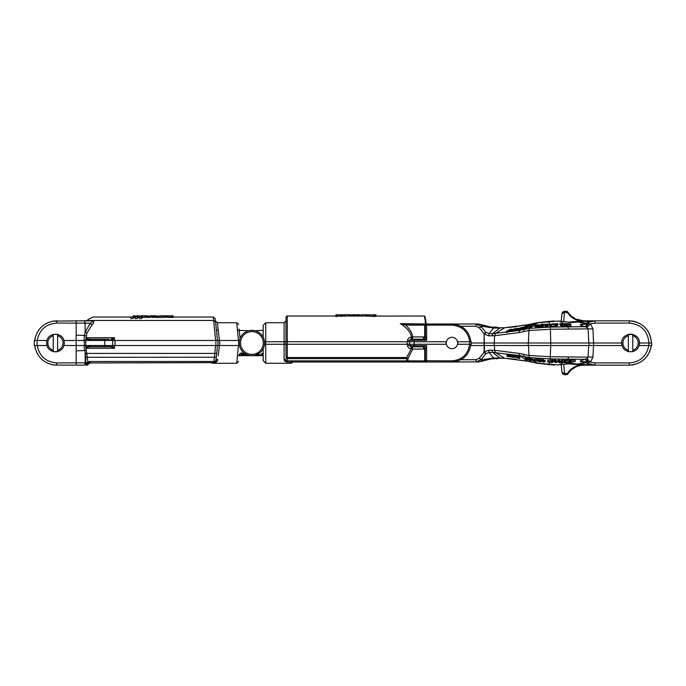<?xml version="1.0" encoding="UTF-8"?>
<svg xmlns="http://www.w3.org/2000/svg" width="686" height="686" viewBox="0 0 686 686"><rect width="100%" height="100%" fill="white"/><g stroke="black" fill="none" stroke-linecap="round" stroke-linejoin="round"><path stroke-width="1.03" d="M57.375 365.166L53.405 364.918C42.832 362.645 36.598 356.18 34.694 345.53C36.598 356.18 42.832 362.645 53.405 364.918L54.468 365.055C43.338 363.143 36.752 356.634 34.694 345.53C36.598 356.18 42.832 362.645 53.405 364.918M53.405 321.082C42.832 323.355 36.598 329.82 34.694 340.47C36.598 329.82 42.832 323.355 53.405 321.082L57.375 320.834M57.607 351.601L57.607 334.399M494.229 358.838L490.559 358.838M490.559 327.162L497.221 327.162C498.388 327.702 498.816 328.122 498.49 328.431M628.333 335.728A7.597 7.597 0 0 0 628.333 350.272M632.766 350.272A7.597 7.597 0 0 0 632.766 335.728M57.607 350.289A7.597 7.597 0 0 0 57.607 335.711M53.234 335.728A7.597 7.597 0 0 0 53.234 350.272M590.646 321.4L583.76 321.4C576.772 321.185 571.292 318.21 567.305 312.464L567.837 312.19C571.687 317.747 577.003 320.628 583.76 320.834L629.276 320.834C633.607 321.117 633.607 321.117 629.276 320.834L632.595 321.082M587.842 363.469L594.968 365.166L594.968 362.903L629.276 362.903L629.276 365.166C641.556 364.155 648.896 357.612 651.306 345.53C649.419 356.12 643.228 362.577 632.732 364.901L632.766 364.892C643.228 362.577 649.419 356.12 651.306 345.53C649.428 356.103 643.245 362.56 632.766 364.892L629.276 365.166C633.607 364.883 633.607 364.883 629.276 365.166L583.76 365.166C577.003 365.372 571.687 368.253 567.837 373.81L571.164 369.943L575.76 366.933M37.215 345.53C39.359 356.214 45.859 362.011 56.724 362.903L85.133 362.825A2.53 1.792 90 0 1 83.34 365.166L54.468 365.055M56.724 362.903L56.458 365.166M54.468 320.945C43.338 322.857 36.752 329.366 34.694 340.47C36.581 329.88 42.772 323.432 53.268 321.099L83.34 320.834A2.53 1.792 90 0 1 85.133 323.175L76.172 323.097L76.172 320.834M239.483 340.47L63.952 340.47A8.867 8.867 0 0 1 63.952 345.53C61.929 353.77 48.98 353.77 46.957 345.53L34.3 345.53L34.3 340.47L46.957 340.47A8.867 8.867 0 0 0 46.957 345.53M239.483 345.53L63.952 345.53M173.095 316.229L173.095 317.515L171.963 317.515L171.963 316.229L173.095 315.766L171.869 315.766M171.963 317.344L168.173 317.455C166.158 317.043 166.201 316.941 168.302 317.138M154.976 317.035L154.976 315.774L158.243 316.229L158.243 317.515L150.809 317.035M151.057 317.043L148.167 317.515L148.167 316.229L151.057 315.783L158.243 316.229M140.784 316.52L141.102 315.817L145.689 316.212L147.336 315.912L142.439 315.852L147.524 315.766L147.336 317.035M147.301 315.766L147.336 317.189L146.787 317.361L141.633 317.404M139.138 316.923L139.567 318.613L142.019 318.253L142.019 316.923L139.138 316.923L142.019 316.923M134.893 316.923L135.314 318.613L137.775 318.253L137.775 316.923L134.893 316.923L137.775 316.923M130.649 316.923L131.069 318.613L133.521 318.253L133.521 316.923L130.649 316.923L133.521 316.923M86.942 320.722L90.14 320.473C94.128 315.963 94.128 315.963 90.14 320.473C94.128 315.963 94.128 315.963 90.14 320.473L213.68 320.473L213.346 317.035L215.233 318.733L215.567 321.923L215.233 318.733M164.691 317.095C169.459 316.975 158.38 318.03 158.878 317.043M139.138 317.292L137.775 317.507M134.893 317.438L134.405 317.352M133.256 315.834L134.405 316.229L134.405 317.515L133.521 317.515M83.503 365.166L79.722 365.166M86.487 365.166A2.53 2.53 0 0 0 88.734 363.812A2.53 2.53 0 0 1 86.487 365.166L85.373 365.166A2.53 1.792 90 0 0 86.933 363.897L88.683 363.897L85.321 363.897L85.793 362.825L89.84 361.496L213.946 361.496L215.627 345.53M219.4 345.53L218.242 355.665M212.531 363.271L236.747 363.271L238.436 345.53M214.658 362.517L213.946 362.637L215.901 360.93L217.522 345.53L215.901 360.93A1.904 1.552 6 0 1 217.788 359.575C217.676 361.316 216.416 362.354 214.006 362.688L212.531 362.688L212.591 363.271L211.177 362.637M214.169 362.688L216.725 361.651M85.604 345.53L88.082 362.98L85.321 363.897L86.599 362.765L86.77 363.486M114.708 345.53L114.391 348.308L111.072 346.799L91.187 346.799C88.408 346.867 86.788 347.373 86.35 348.308L86.162 345.53M214.006 362.688L215.284 362.148L214.006 362.637L213.946 361.496L213.946 362.637L88.082 362.98L89.84 362.637L89.84 361.496M86.925 352.921A2.53 0.943 162.7 0 0 85.133 353.71L85.133 362.825L85.793 362.825L85.793 357.286L84.035 345.53M76.172 365.166L76.172 350.786A12.665 1.321 0 0 0 84.429 350.469A2.53 0.677 168.4 0 1 86.076 349.98M89.026 363.117L88.683 363.897L88.974 363.143L88.683 363.897L90.535 362.637M85.304 354.25A2.53 0.978 161.4 0 1 87.096 353.41L214.864 353.41A1.904 0.763 6 0 0 216.75 352.836M86.985 362.474L87.285 363.288A2.53 1.792 90 0 0 86.933 363.897M88.94 363.4A1.269 0.918 36.3 0 0 89.069 363.263L90.02 362.68M211.948 362.637A1.904 1.08 90 0 1 212.248 362.705L212.531 362.637M215.901 360.939L215.284 362.148L215.901 360.93L215.284 362.148L215.901 360.93L214.126 361.513M216.287 357.209L85.793 357.286M215.473 361.942L214.881 362.422M86.127 347.27L90.561 345.667L112.178 345.667A1.269 1.269 0 0 1 110.918 346.799A1.269 1.269 0 0 0 112.178 345.667L112.187 345.53M112.178 345.667L114.391 348.308L86.35 348.308M111.072 346.799A1.269 1.218 -90 0 0 112.272 345.701M91.187 346.799A1.269 0.635 -90 0 1 90.561 345.667M85.776 340.47L85.776 345.53M218.037 345.53L218.037 340.47M112.71 345.53L112.71 340.47M89.875 320.516L86.951 320.431C88.357 319.273 88.357 319.273 86.951 320.431L85.416 320.834L91.135 320.834C93.013 321.4 92.721 322.18 90.269 323.175A2.53 1.518 -138.2 0 0 92.061 324.787L86.925 333.079L85.604 340.47M86.487 320.834L85.373 320.834M83.34 320.834L91.135 320.834M105.49 339.201L107.393 339.201M105.627 339.201A1.269 0.635 90 0 0 104.992 340.333L90.561 340.333L86.127 338.73L86.35 337.692C86.788 338.627 88.408 339.133 91.187 339.201L109.288 339.201M79.722 320.834L83.503 320.834L79.722 320.834M84.035 340.47L84.429 335.531A12.665 1.321 180 0 0 76.172 335.214L76.172 323.097L56.724 323.097L56.458 320.834M86.076 336.02A2.53 0.677 -168.4 0 1 84.429 335.531L85.133 332.29L90.269 323.175L85.133 323.175L85.133 332.29A2.53 0.943 17.3 0 0 86.925 333.079M111.072 339.201L114.391 337.692L112.272 340.299A1.269 1.218 -90 0 0 111.072 339.201M91.135 320.516C94.342 321.125 94.651 322.549 92.061 324.787M215.627 340.47L213.68 320.473L215.567 321.923L217.522 340.47L215.473 321.031L217.368 322.729L219.4 340.47M90.561 340.333A1.269 0.635 -90 0 1 91.187 339.201M112.272 340.299L112.178 340.333A1.269 1.269 0 0 0 110.918 339.201A1.269 1.269 0 0 1 112.178 340.333L112.187 340.47M216.45 330.335L218.242 330.335L217.368 322.729L236.747 322.729L238.634 324.435M86.35 337.692L114.391 337.692L114.708 340.47M86.162 340.47L86.127 338.73M238.436 340.47L236.747 322.729M239.114 329.014L240.1 338.37M46.957 340.47C48.98 332.23 61.929 332.23 63.952 340.47M145.844 315.8L142.928 315.783M141.247 316.555L141.247 315.989M155.105 315.766L151.28 315.766M151.057 317.035L151.057 315.783L148.167 316.229M149.385 317.515L149.385 316.229M152.524 317.515L152.524 316.229M153.801 317.515L153.801 316.229M155.353 317.035L155.353 315.783M156.957 317.515L156.957 316.229M160.181 315.834L164.28 315.834L160.181 315.834M164.357 315.783L160.961 315.8M158.878 315.783C158.363 316.718 169.459 315.714 164.691 315.826M165.635 317.061L165.635 315.792L164.228 315.766M171.397 315.783L168.576 315.98L171.397 315.972M168.113 315.766L166.732 315.783L166.724 317.061M168.302 315.86C166.201 315.68 166.158 315.783 168.173 316.169L171.963 316.229M137.877 315.98L135.022 315.972L138.452 315.809M133.256 316.675L133.256 316.229M134.405 316.229L138.306 315.766M135.022 315.972L133.256 315.766M57.127 351.712L55.9 351.858M55.883 351.858L53.559 351.661M53.594 334.331L57.581 334.391M335.943 316.023L287.262 316.023L287.262 357.526L406.661 357.526A2.53 1.089 -138.1 0 1 407.921 358.632L287.262 358.632L287.262 360.87L424.703 360.87L425.337 360.733L425.337 349.337L425.337 360.733L451.937 360.87C462.167 359.944 468.066 354.413 469.636 344.269L469.67 341.731L471.196 341.731L471.196 344.269L457.691 344.269A5.891 5.891 0 0 0 457.691 341.731L469.67 341.731C468.066 331.587 462.167 326.056 451.937 325.13L405.658 325.13C409.628 328.654 411.994 332.59 412.766 336.929A2.53 1.269 -90 0 1 411.506 339.201L411.506 337.212C410.451 331.947 406.712 327.428 400.307 323.638L425.329 323.998A1.269 0.635 90 0 0 424.703 325.13L424.703 336.8L425.337 336.663A2.53 2.53 0 0 1 424.643 338.412A1.269 0.446 43.5 0 1 424.154 338.387L422.533 339.201A2.53 1.269 -90 0 0 423.794 336.929L425.311 337.006L424.643 338.412L423.356 339.141A1.269 0.626 77.1 0 1 423.211 339.133M264.496 341.731L446.183 341.731A5.891 5.891 0 0 0 446.183 344.269L265.731 344.269L265.731 363.271L263.192 360.733L263.192 348.711L263.192 360.733M264.496 344.269L265.731 344.269L265.731 322.729L263.192 325.267L263.192 329.066M263.192 337.289L263.192 325.267M337.186 316.555L335.943 316.555L335.943 315.26L337.186 315.26L337.186 316.555M340.865 316.392C342.88 316.032 342.837 315.937 340.736 316.109L337.186 316.075M366.71 314.797L368.253 314.865L368.253 316.135L366.71 316.066L366.71 314.797L361.736 314.754L361.496 316.023L342.194 316.023M366.71 316.066L361.736 316.023M407.355 341.731L407.518 340.325C407.973 338.352 409.233 337.315 411.3 337.212L411.506 337.212A2.53 0.54 170.3 0 0 412.766 336.929L423.794 336.929M424.463 316.023L425.097 316.589L426.135 323.638L425.757 322.866L426.135 323.638L425.689 323.638L424.463 316.023L375.782 316.066L375.782 315.166L374.762 315.166M375.782 316.452C376.408 315.877 375.919 315.894 374.333 316.503L369.565 316.203L369.565 314.943M374.333 316.237L374.522 315.191M369.565 316.023L368.253 316.023M374.333 316.357L374.762 316.452M285.993 356.849L285.993 344.269L285.993 356.849A1.269 0.686 180 0 0 287.262 357.526L287.262 358.632L285.993 358.495M554.159 365.063L538.167 363.4L527.491 361.205L505.076 358.298L500.077 358.203L492.625 352.364L489.075 352.364L493.791 358.203L479.548 361.788A6.337 6.337 0 0 1 479.282 361.848L451.937 362.002C462.87 361.025 469.19 355.108 470.896 344.269C469.19 355.108 462.87 361.025 451.937 362.002L406.721 362.002L406.661 357.526L411.3 348.788C409.233 348.685 407.973 347.648 407.518 345.675L407.355 344.269M285.753 361.754L287.262 362.114C285.076 361.736 284.021 360.776 284.098 359.215L284.861 361.093M291.327 363.271L291.439 362.002M285.993 320.834L284.098 322.729L284.098 359.215A1.904 1.518 180 0 1 285.993 360.733L287.262 362.002L285.993 360.733A1.269 1.269 0 0 0 287.262 362.002L406.721 362.002M422.533 346.799L426.606 345.667L425.337 349.337L423.794 349.071A2.53 1.269 90 0 0 422.533 346.799L411.3 346.799A1.269 1.269 0 0 1 410.039 345.667L409.894 344.269M407.518 345.675L414.19 345.667L414.19 346.799L411.3 346.799L411.3 348.788M425.337 360.733A1.269 1.269 0 0 0 426.606 362.002A1.269 1.269 0 0 1 425.337 360.733L424.703 360.853M423.794 349.071L412.766 349.071A2.53 0.54 9.7 0 0 411.506 348.788L411.506 346.799A2.53 1.269 90 0 1 412.766 349.071L407.921 358.632L407.981 360.87A1.269 0.635 90 0 0 408.616 362.002M287.262 360.87L285.993 360.733A1.269 1.269 0 0 0 287.262 362.002L287.262 360.87M424.703 349.2L424.703 360.87A1.269 0.635 90 0 0 425.329 362.002M292.056 362.002L287.262 362.002M291.447 362.105L292.733 361.505L291.456 362.002M425.346 349.303A2.53 2.521 90 0 0 423.356 346.859L423.211 346.867A1.269 0.626 -77.1 0 1 423.356 346.859L424.643 347.588A1.269 0.446 -43.5 0 0 424.154 347.613L423.211 346.867M425.337 349.337A2.53 2.53 0 0 0 424.643 347.588L425.311 348.994L424.685 349.037L424.154 347.613M415.81 346.799L414.233 346.799M409.499 341.731L409.499 344.269M285.745 341.731L285.745 344.269M424.703 336.8L424.154 338.387M425.337 336.663L425.337 325.267L425.346 336.697A2.53 2.521 -90 0 1 423.356 339.141L426.606 340.333L414.19 340.333L414.19 339.201L412.286 339.201M414.233 339.201L415.81 339.201M406.284 323.998A1.269 0.635 -90 0 0 405.658 325.13L400.307 323.638L426.803 323.981M405.1 325.018A1.269 0.557 -90 0 1 405.649 323.998L426.606 323.998A1.269 1.269 0 0 0 425.337 325.267L425.337 326.545L425.337 325.267A1.269 1.269 0 0 1 426.606 323.998L451.937 323.998C462.87 324.975 469.19 330.892 470.896 341.731C469.19 330.892 462.87 324.975 451.937 323.998L477.61 323.998L476.084 323.998L481.143 326.51L485.628 332.178L489.075 333.636L493.791 327.797L482.49 325.001M426.135 323.638L427.018 323.998L425.895 323.32M425.346 336.697L426.606 340.333L426.606 323.998L425.329 323.998M426.606 362.002L426.606 345.667L414.19 345.667L414.19 340.333L410.039 340.333A1.269 1.269 0 0 1 411.3 339.201L422.533 339.201M426.169 323.672L425.757 322.866A0.635 0.48 174 0 0 425.123 322.446M409.894 341.731L410.039 340.333L407.518 340.325M285.993 341.731L285.993 317.284C286.542 316.109 286.962 315.689 287.262 316.023M380.756 316.023L377.883 316.023M376.511 316.023L374.625 315.44M364.575 314.763L366.607 314.78L364.575 314.763M363.203 314.788L361.582 314.754M366.959 314.865L366.959 316.135M368.253 314.865L367.799 314.951M350.803 316.023L350.803 315.166L352.27 314.754L353.05 314.865L353.05 316.135M353.05 314.865L354.345 314.865L354.345 316.135M354.345 314.865L355.837 314.925L355.837 316.023M355.837 314.925L356.12 316.023M356.12 314.814L357.286 314.865L357.286 316.135M357.286 314.865L358.581 314.865L358.581 316.135M358.581 314.865L360.87 315.166L360.87 316.023M359.37 314.754L356.609 314.754M353.693 314.771L352.278 314.754M345.41 316.229L344.758 316.083M343.403 316.04L343.403 314.771L350.134 314.754L344.689 314.763M350.177 314.771L350.134 316.023M345.195 314.763L348.531 314.763M340.47 314.943L337.684 314.943M337.178 314.754L335.943 314.754L335.943 315.26M337.186 315.26L337.186 314.805L340.736 314.84C342.837 314.677 342.88 314.763 340.865 315.114M340.925 314.754L342.314 314.763L342.323 316.049M374.024 314.943L369.317 314.78L369.317 316.049M369.694 314.925L374.522 314.797L369.565 314.925L374.333 315.217C375.919 314.634 376.408 314.617 375.782 315.166L375.782 314.814M457.639 343A5.702 5.702 0 0 1 449.09 347.939A5.702 5.702 0 0 1 449.09 338.061A5.702 5.702 0 0 1 457.639 343M264.556 343A12.665 12.665 0 0 1 245.554 353.967A12.665 12.665 0 0 1 245.554 332.033A12.665 12.665 0 0 1 264.556 343M263.295 343A11.405 11.405 0 0 0 246.188 333.13A11.405 11.405 0 0 0 246.188 352.87A11.405 11.405 0 0 0 263.295 343M237.467 330.335L248.726 330.738A12.665 12.665 0 0 1 255.055 330.738L263.192 330.335M585.029 323.698L578.221 321.966L571.601 322.54L558.198 321.057L537.695 322.797L531.624 323.981L529.884 325.233M570.829 322.523L559.836 321.185L563.592 323.775M564.038 324.83L566.482 326.013L566.482 324.744C565.17 324.126 565.153 323.801 566.413 323.783L564.038 323.56L566.482 324.744M532.825 326.176C534.54 325.859 534.771 325.704 533.502 325.704L529.686 328.354L550.532 327.076L584.764 326.665C580.15 325.361 579.035 324.581 581.428 324.324A6.337 5.128 -90 0 0 582.671 324.538M546.853 324.118L546.965 326.587L547.745 326.545C547.154 325.85 547.814 325.516 549.743 325.541L549.915 326.442L550.695 326.416L550.566 324.221L546.853 324.118L546.965 325.301L547.745 325.267L547.685 324.598M551.064 325.687L552.187 326.262L554.931 326.124L555.377 324.581L551.913 324.529L555.308 324.401C553.525 323.578 552.127 323.612 551.098 324.512L555.377 324.581L551.064 324.392L551.064 325.687M555.42 323.732L555.42 325.001L556.312 326.184L557.075 326.159L556.543 324.109L557.898 323.706L555.42 323.732L556.312 324.915L557.075 324.898M557.075 325.138L557.898 324.975L557.898 323.706M559.896 323.603L559.896 324.89L561.843 326.527L562.58 326.51L562.58 325.233L561.894 324.658L564.535 324.409L559.896 323.603L562.58 325.233M562.58 326.039L564.364 325.884L564.535 324.409M570.872 325.97C568.282 326.039 566.936 325.696 566.825 324.941L566.825 323.663C567.022 324.444 568.377 324.787 570.872 324.701L570.872 325.97L570.872 324.701C571.086 323.921 569.74 323.578 566.825 323.663M523.349 328.705C521.317 329.452 521.403 329.58 523.624 329.083L526.273 327.848M524.55 328.791L524.481 327.634L525.193 327.445M529.729 325.344L529.069 325.816M531.487 323.912L527.491 324.795L524.799 326.733M517.913 328.757L517.913 328.217L517.193 328.362L516.772 330.558L517.493 330.42L517.493 329.151L519.611 328.071L519.122 330.086L521.789 328.963M537.087 322.789L531.83 323.835L538.167 322.6L534.42 325.07M531.101 325.438L531.101 326.716C531.033 327.273 526.677 329.314 525.81 328.68L525.81 327.402C526.977 327.754 528.743 327.093 531.101 325.438L530.261 325.704C528.031 325.498 523.89 328.174 528.932 326.605L525.81 327.402M531.101 326.416L531.573 324.872L529.721 325.37L531.573 324.872M521.463 329.126L519.645 330.429L519.251 332.556L494.589 335.728L495.395 333.542L504.382 327.917L500.077 327.797L505.076 327.702L527.491 324.795A6.337 2.718 -102.5 0 0 527.045 324.993L505.076 327.702L516.344 326.75M532.036 323.792L527.045 324.993M517.493 330.42L519.611 329.34M515.692 330.36L516.326 329.975L516.326 328.723L515.983 329.057C516.035 328.371 514.8 328.568 512.262 329.64C512.142 330.215 513.282 330.077 515.692 329.246L512.922 329.563L515.983 329.057C516.035 328.371 514.8 328.568 512.262 329.64C512.142 330.215 513.282 330.077 515.692 329.246L515.692 330.498C513.128 331.372 511.996 331.492 512.305 330.866C514.886 329.837 516.112 329.657 515.983 330.309L515.983 329.057M509.672 329.58L506.577 331.244L506.577 332.496L508.146 331.827C510.718 332.118 514.363 329.546 509.441 330.918M511.996 330.661L511.996 329.409L509.672 329.503M547.557 361.925L547.848 360.364L551.673 360.313L551.836 359.644L552.676 359.67L552.676 360.956L551.836 360.913L551.673 361.582L547.557 361.925L552.273 362.585L552.676 360.956M582.671 361.462A6.337 5.128 -90 0 0 581.428 361.676C579.035 361.419 580.15 360.639 584.764 359.335L550.532 358.924L529.686 357.646L530.861 358.461M534.583 361.042L537.695 363.203L558.198 364.943L571.601 363.46L578.221 364.034L585.029 362.302M530.861 359.601L533.734 361.308L534.788 361.025L530.861 359.601L530.861 358.324L533.451 359.696L534.505 359.567M537.138 359.335L537.138 359.138C539.625 358.838 541.074 359.232 541.468 360.339L541.494 360.253M545.087 361.608L543.646 361.762L543.106 360.484L542.334 360.442L542.334 359.172L543.106 359.215L543.646 360.502L545.087 360.347L545.164 361.805L545.087 360.347M536.744 360.519L534.497 360.356L534.497 359.07L536.744 359.258L536.984 360.725L536.744 359.258M560.676 361.814L561.131 360.21L565.538 360.253L565.556 361.616L560.676 361.814L563.643 362.414L560.805 362.482L560.848 361.976M560.068 361.385L560.848 361.102M552.333 361.05L554.845 359.756L555.643 359.79L556.063 361.282L559.484 359.884L559.905 362.851L559.484 359.884M562.631 362.877L559.836 364.806L558.696 364.892M565.556 360.819L570.923 359.97L570.923 361.256L570.169 361.256L570.169 359.979M570.923 360.356L575.1 360.099L575.237 361.531L570.52 361.771L574.439 361.633L569.955 362.542L570.049 361.788M488.698 350.186L489.075 352.364L485.628 353.822L481.143 359.49L479.24 358.221L484.436 351.858L488.698 350.186L494.589 350.272L519.251 353.444L529 355.477L529.686 357.646L523.984 356.531L525.399 357.552M529.678 360.622L531.624 362.019L538.158 363.4M529.138 359.327L525.399 358.581L525.399 357.303L529.138 358.041L529.249 359.455L529.138 358.041M529.249 359.147L529.918 359.224M530.655 360.476L529.918 360.313L529.918 359.035L530.655 359.19L530.775 360.639L530.655 359.19M506.868 356.068L508.36 356.72L506.868 356.068L506.868 354.808L508.36 355.459M508.137 356.214L509.647 356.866L508.137 356.214L508.566 354.996M523.59 354.405L523.984 356.531L519.645 355.571L527.714 361.256M493.586 357.989L504.382 358.083L495.395 352.458L494.589 350.272L494.374 345.53M516.344 359.25L505.076 358.298L527.045 361.007L532.036 362.208M510.238 355.065C504.253 353.367 514.603 354.816 511.825 355.288L513.308 355.871L513.308 357.149L511.825 356.549L512.442 356.454L512.442 355.202M514.037 356.18L513.48 356.094L513.48 354.825L514.037 354.919L514.877 356.36L514.877 357.629L514.037 354.919M516.747 356.085C514.397 354.979 515.066 354.996 518.736 356.145L518.736 357.397C515.006 356.274 514.346 356.257 516.747 357.355L516.344 357.252M514.963 355.322L514.963 356.583L516.747 357.355C514.629 357.277 520.665 359.01 519.799 358.169L519.053 358.006L519.053 356.746L519.799 357.097M639.412 343A8.867 8.867 0 0 1 639.043 345.53C637.02 353.77 624.071 353.77 622.048 345.53A8.867 8.867 0 0 1 621.679 343C621.25 331.612 639.841 331.612 639.412 343L648.913 343C647.85 330.961 641.307 324.324 629.276 323.097L629.276 320.834C642.713 322.171 650.105 329.563 651.443 343C650.542 331.158 644.317 323.861 632.766 321.108C644.317 323.861 650.542 331.158 651.443 343C650.542 331.158 644.317 323.861 632.766 321.108L632.766 321.108M632.466 334.339L630.64 334.133M630.623 334.133L628.736 334.322M628.728 351.678L632.406 351.669M639.043 345.53L651.7 345.53L651.7 343L648.913 343L648.913 345.53M470.768 345.53L622.048 345.53M471.196 343L621.679 343M529 355.477L550.669 356.746L588.082 357.149L588.691 345.53M593.519 345.53L592.944 357.149A6.337 0.66 2.8 0 0 588.082 357.149L586.899 358.581L584.764 359.335A6.337 2.384 74.7 0 1 587.25 362.097C583.983 361.445 583.34 361.513 585.312 362.302M575.923 363.906L570.829 363.477M577.758 364.069L578.375 364.583L577.698 364.635L577.758 364.069M571.601 363.46A1.269 1.02 95 0 1 571.267 363.503L559.845 364.772M527.045 361.007A6.337 2.718 102.5 0 0 527.491 361.205L531.933 362.191M531.401 361.968A6.337 2.624 -77.5 0 0 531.83 362.165L537.087 363.211M502.349 358.221L505.496 358.315M482.49 360.999L492.119 358.418L500.077 358.203L493.757 358.203M460.941 359.73L476.084 359.73L476.084 362.002L481.143 359.49L482.515 359.687A6.337 5.694 -105 0 1 479.548 361.788L481.255 361.325M478.674 361.942A2.53 1.655 -96.2 0 0 478.759 361.934A2.53 1.655 -96.2 0 0 478.897 361.916L477.61 362.002L478.897 361.916A6.337 5.96 90 0 0 482.515 359.687L493.586 357.981M479.72 361.736L480.766 361.462L479.72 361.736M485.628 353.822L484.11 352.227L484.11 333.773L479.24 327.779L482.515 326.313A6.337 5.694 -75 0 0 479.548 324.212L479.282 324.152A6.337 6.337 0 0 1 479.548 324.212L492.119 327.582L500.077 327.797M485.962 353.547L484.436 351.858L484.427 345.53M563.678 364.343L564.638 373.536L562.005 372.404L561.191 364.652M566.653 374.659L567.665 374.076A1.269 1.269 0 0 1 566.593 374.667A1.269 1.269 0 0 0 567.665 374.076A1.269 1.269 0 0 1 566.593 374.667A1.269 1.269 0 0 0 567.665 374.076L566.593 374.667A1.269 1.235 -90 0 0 567.596 374.136A1.269 1.235 -90 0 1 566.593 374.667L567.305 373.536L564.638 373.536L564.638 374.667L566.593 374.667L564.518 374.667L564.407 373.544M564.518 374.667L562.829 374.016L562.005 372.404L564.389 374.667M592.944 357.149L590.466 362.165L587.25 362.097M582.748 361.462L587.825 363.58L588.537 362.285A6.337 2.007 63.4 0 0 585.527 359.147M594.968 362.903L590.466 362.165A6.337 0.446 47.7 0 0 586.899 358.581M567.837 373.81L567.305 373.536C571.292 367.79 576.772 364.815 583.76 364.6L590.646 364.6M561.191 321.348L562.014 313.536L562.829 311.984L564.518 311.333L563.678 321.657M566.653 311.341L567.305 312.464L564.638 312.464L564.518 311.333L562.005 313.596L564.407 312.456M566.525 311.333L566.593 311.333A1.269 1.235 -90 0 1 567.596 311.864A1.269 1.235 -90 0 0 566.593 311.333A1.269 1.269 0 0 1 567.665 311.924A1.269 1.269 0 0 0 566.593 311.333L569.234 314.077M571.601 322.54A1.269 1.02 85 0 0 571.267 322.497L577.758 321.931L577.698 321.365L578.375 321.417L578.221 321.966L570.932 322.531L575.923 322.094M564.638 311.333L566.593 311.333L567.837 312.19M558.696 321.108L558.241 321.065M495.601 327.797L493.757 327.797M527.714 324.744L531.83 323.835A6.337 2.624 -102.5 0 0 531.401 324.032M538.167 322.6L554.159 320.937M505.496 327.685L502.349 327.779M583.76 321.4L583.76 320.834L575.811 319.084M575.76 319.067L571.172 316.057L567.665 311.924M558.661 321.099L559.845 321.228M493.586 328.019L491.699 327.754A6.337 1.235 -75 0 1 492.119 327.582M584.764 326.665A6.337 2.384 105.3 0 0 587.25 323.903L588.537 323.715A6.337 2.007 -63.4 0 1 585.527 326.853L584.764 326.665M584.052 324.135L582.748 324.538M585.312 323.698C583.34 324.487 583.983 324.555 587.25 323.903M543.432 324.478L542.737 324.367L542.343 325.558L542.343 326.836L543.115 326.785C542.832 326.099 543.621 325.756 545.481 325.756M543.115 326.785L543.115 325.516C543.278 324.598 544.067 324.264 545.481 324.495L545.276 326.665L546.047 326.63L546.313 324.547M546.047 326.63L546.313 325.704M536.255 327.239L536.255 325.97L538.021 324.984L538.013 327.111L538.793 327.068L538.793 325.79L541.305 324.504L538.69 325.541L538.69 324.684L537.927 324.735L536.092 325.747L536.04 324.864L535.269 324.915L535.474 327.308L538.021 326.253M538.793 327.068L541.305 325.781M540.611 325.67L540.611 326.939L541.374 326.888L542.103 324.435L541.34 324.478L540.611 325.67L541.374 325.627L542.103 324.435M541.477 325.524L542.386 325.241L542.386 323.981L541.477 324.255L542.386 323.981M494.254 343L494.589 335.728L488.698 335.814L489.075 333.636L492.625 333.636L499.794 328.011L493.586 328.011M491.699 327.754L482.515 326.313A6.337 5.96 -90 0 0 478.897 324.084L477.61 323.998L478.897 324.084A2.53 1.655 -83.8 0 0 478.759 324.066A2.53 1.655 -83.8 0 0 478.674 324.058M479.24 327.779L476.084 326.27L476.084 323.998L479.548 324.212A2.53 1.844 -75 0 0 479.291 324.169M481.255 324.675L479.72 324.264M588.828 343L588.082 328.851L586.899 327.419A6.337 0.446 132.3 0 0 590.466 323.835L588.537 323.715L587.825 322.42L584.009 324.152M587.842 322.531L594.968 320.834L587.825 322.42M586.899 327.419L585.527 326.853M629.276 323.097L594.968 323.097L590.466 323.835L592.944 328.851A6.337 0.66 177.2 0 1 588.082 328.851L550.669 329.254L529 330.523L529.686 328.354L523.984 329.469L523.59 331.595L519.251 332.556M529 330.523L523.59 331.595M488.698 335.814L484.436 334.142L485.962 332.453M484.402 345.53L484.11 333.773L485.628 332.178M594.968 323.097L594.968 320.834M508.566 356.257L508.566 355.777M509.235 356.591L509.235 356.068M509.647 356.866L509.647 356.188M507.28 356.12L507.28 354.851M507.949 356.454L507.949 355.185M511.181 355.991C511.996 356.454 511.585 356.506 509.938 356.145C508.72 355.554 509.132 355.511 511.181 355.991L511.679 356.3M511.928 356.686C512.888 357.089 512.631 357.157 511.147 356.866C510.195 356.454 510.461 356.394 511.928 356.686C512.888 357.089 512.631 357.157 511.147 356.866C510.195 356.454 510.461 356.394 511.928 356.686M511.825 356.549C514.783 356.128 504.193 354.619 510.238 356.326L509.775 356.223M508.377 354.319L508.377 355.58L510.238 356.326C507.82 356.506 515.735 358.006 512.665 356.763L512.665 355.511M509.938 355.682L509.938 356.145L509.132 355.725M513.48 356.094L514.877 357.629M519.113 358.101L519.053 358.006C517.441 357.912 517.107 357.792 518.041 357.646L517.861 357.483C515.186 356.609 515.255 356.549 518.084 357.295L518.736 357.397M519.859 357.029L519.859 358.281L519.799 356.926M517.072 357.586L518.041 357.269M518.084 357.295C515.255 356.549 515.186 356.609 517.861 357.483L517.861 357.183M570.049 362.397L569.251 362.277M569.251 362.448L575.237 361.531M525.399 358.581L530.775 360.639M529.918 360.313L527.723 359.816L529.249 359.464L529.249 358.178M567.802 362.697L565.667 362.688C565.007 362.431 565.547 362.242 567.288 362.114L568.763 362.114L567.802 362.697L567.802 362.114M570.169 361.256L569.08 361.916C564.921 362.071 563.643 362.388 565.255 362.877L568.248 362.894L570.923 361.256M569.08 361.916L569.08 360.647M564.475 361.359L564.475 362.637L565.255 362.877M531.564 359.653L531.564 358.392M534.788 361.025L534.788 360.562M534.505 360.827L534.505 360.364M533.451 360.956L533.451 359.696M560.848 362.38L564.458 362.345L561.971 361.899C559.673 361.556 565.478 361.068 564.689 361.796L565.556 361.616M560.068 362.388L560.068 361.093M561.971 361.513L561.508 361.736M559.484 361.17L556.063 362.542L555.643 361.068L554.845 361.042L552.333 362.319M554.845 361.042L554.845 359.756M551.921 362.628L555.06 361.299M558.644 361.145L558.644 359.876M556.063 362.542L556.063 361.282M555.643 361.068L555.643 359.79M555.085 361.282L555.403 362.723L558.91 361.393L559.064 362.825L559.905 362.851M549.092 361.694L549.092 362.234C547.951 361.916 548.251 361.745 549.992 361.694L551.621 361.771L551.484 362.354L548.423 361.951M551.484 362.354L551.484 361.762M551.836 360.913L551.836 359.644M551.673 361.582L551.673 360.313M540.722 361.453L537.884 360.562L539.736 360.527L540.602 361.179M541.468 361.599C540.517 360.322 539.076 359.927 537.138 360.424C538.167 361.736 539.608 362.122 541.468 361.599L541.486 360.253M543.106 360.484L543.106 359.215M542.334 360.442L543.029 362.088L545.164 361.805M543.646 361.762L543.646 360.502M534.497 360.356L536.984 360.725M507.28 332.41L507.28 331.149L508.146 330.566C510.041 331.046 514.611 328.242 509.441 329.657M506.577 331.244L507.28 331.149M508.146 331.827L508.146 330.566M508.583 330.403L511.259 329.554L508.583 330.403M515.495 329.006L513.205 329.383L515.598 328.868M516.772 329.306L517.493 329.151M519.842 329.932L519.842 328.671L522.801 327.222L517.476 328.98L517.913 328.217M519.122 328.817L519.842 328.671M520.374 328.234L520.374 327.719M527.706 325.593L528.992 325.378L527.706 325.593M527.234 326.853L529.764 325.876L527.174 326.802M528.932 326.605L526.411 327.351M523.881 327.411L525.116 327.085L523.881 327.651M523.221 327.822L522.578 327.882M523.392 327.428L523.349 327.436C521.249 328.165 521.343 328.294 523.624 327.822L524.55 327.522M525.202 328.748L525.202 327.479L526.299 326.536L526.299 327.797M526.273 327.325L526.273 326.579L523.392 327.308M523.349 327.436C521.249 328.165 521.343 328.294 523.624 327.822L523.624 329.083M533.133 324.521L534.42 324.478L533.133 324.521M568.668 324.495C567.013 323.843 567.193 323.612 569.208 323.809C570.863 324.478 570.683 324.701 568.668 324.495L567.459 323.878M569.208 324.581L569.208 323.809L570.426 324.427M565.761 326.022L565.761 324.744M566.413 324.701L566.413 323.783L565.35 323.869M561.843 326.527L561.843 325.241M562.014 324.529L561.122 323.981L563.772 324.384L562.014 324.529M542.24 325.473L542.24 324.212M541.374 326.888L541.374 325.627M535.474 327.308L535.474 326.022L536.255 325.97M535.269 324.915L535.474 326.022M538.013 327.111L538.013 325.85L538.793 325.79M537.995 325.181L538.013 325.85M538.69 325.541L538.69 324.684L538.69 325.541M556.312 326.184L556.312 324.915M557.769 325.164L557.769 323.895M554.417 324.264L551.87 324.332L554.417 324.264M542.343 325.558L543.115 325.516M545.481 324.77L545.276 325.396L546.047 325.361M546.313 324.435L543.432 324.332M546.965 326.587L546.965 325.301M547.745 326.545L547.745 325.267C547.514 324.358 548.183 324.024 549.743 324.272L549.915 325.173L550.695 325.138M549.915 326.442L549.915 325.173M260.448 355.074L259.111 355.074L260.448 354.859M241.875 353.341L241.875 353.779C241.832 354.328 242.467 354.679 243.77 354.851L243.29 355.434L241.095 355.039L243.367 355.245L241.729 354.653L241.378 353.693L243.17 353.367L243.813 354.182L241.678 354.096L241.678 352.621M243.367 355.245L243.367 354.662M241.729 354.25L241.378 353.693M246.291 354.362L245.176 355.451L244.516 353.299M244.756 353.47L245.408 355.305L245.957 354.19M247.312 354.713L247.766 354.979M248.109 355.091L247.372 355.451L246.84 354.619M262.446 353.281L262.446 355.451L262.018 354.002L261.143 354.396L262.172 353.281L262.018 354.165M255.286 355.202L254.849 355.314M258.065 353.401L258.202 355.417C256.435 355.485 255.878 355.022 256.53 354.01M258.716 354.593L258.588 354.027M240.16 353.299L240.795 353.299L239.405 354.43M239.371 354.551L240.863 355.451L239.328 354.962M262.018 353.513L262.018 354.002M245.176 354.825L245.176 355.451M245.657 354.876L245.657 355.451M247.372 354.834L247.372 355.451M247.826 354.996L247.826 355.451M243.359 353.462L243.359 354.208M257.079 353.856L257.053 355.271L258.065 355.271L258.065 353.89L258.065 355.271M256.847 354.722L257.053 355.271M496.493 358.203A1.269 0.635 90 0 1 495.944 358.838M37.087 345.53L37.087 340.47M76.172 350.786L76.172 335.214M105.627 346.799A1.269 0.635 90 0 1 104.992 345.667L104.992 345.53M84.327 345.53L84.327 340.47M238.677 345.53L238.677 340.47M219.691 345.53L219.691 340.47M215.876 345.53L215.876 340.47M115.008 345.53L115.008 340.47M104.726 345.53L104.726 340.47M112.178 340.333L104.992 340.47M215.567 321.923L217.522 340.47M56.724 323.097C45.859 323.989 39.359 329.786 37.215 340.47M141.102 316.538L141.102 315.817M141.633 316.632L141.633 316.117M142.491 317.507L142.491 316.212M145.689 317.498L145.689 316.212M146.787 317.361L146.787 316.083M151.426 317.035L151.426 315.774M168.173 317.455L168.173 316.169M171.054 317.498L171.054 316.203M139.352 316.7L139.352 315.954M451.937 360.87L451.937 362.002M407.21 341.731L407.21 344.269M411.3 339.201L411.3 337.212M451.937 325.13L451.937 323.998M365.381 314.857L365.381 316.135M344.346 314.805L344.346 316.075M349.002 314.831L349.002 316.1M338.001 314.857L338.001 316.126M340.736 314.84L340.736 316.109M374.333 315.217L374.333 316.503M374.427 315.208L374.427 316.203M548.731 321.271L549.606 323.989M566.482 325.739L567.854 326.665L568.6 328.851M550.335 326.425L550.747 343M581.428 324.324L583.58 324.324M491.991 335.814L492.625 333.636L519.645 330.429L524.901 328.808M550.729 345.53L550.138 360.244M549.477 362.457L548.731 364.729M568.6 357.149L567.854 359.335L565.71 360.785M583.58 361.676L581.428 361.676M519.251 353.444L519.645 355.571L492.625 352.364L491.991 350.186M528.957 355.459L528.494 345.53M476.084 359.73L479.24 358.221M629.276 362.903C640.141 362.011 646.641 356.214 648.785 345.53M585.853 362.671L578.375 364.583M577.698 364.635L568.094 363.794M583.76 365.166L583.76 364.6M494.143 343L494.143 345.53M528.271 343L528.271 345.53M550.755 343L550.755 345.53M589.017 343L589.017 345.53M592.944 328.851L593.639 345.53M568.094 322.206L577.698 321.365M578.375 321.417L585.853 323.329M476.084 326.27L460.941 326.27M528.383 343L528.957 330.541M549.743 325.541L549.743 324.272M243.11 353.341L243.11 353.796M53.234 351.584L53.234 334.416M498.49 357.569C498.816 357.878 498.388 358.298 497.221 358.838M628.333 334.416L628.333 351.584M632.766 334.416L632.766 351.584M87.945 319.565L93.013 317.035L130.649 317.035M147.464 317.035L148.167 317.035M155.105 317.035L155.628 317.035M158.243 317.035L158.869 317.035M165.635 317.035L166.724 317.035M173.095 317.035L213.346 317.035M34.694 345.53L35.303 348.694M88.708 363.854L90.363 362.637M214.032 362.637L215.104 362.285L214.032 362.637M236.747 363.271L238.634 361.565M86.951 320.431L85.416 320.834M34.694 340.47L35.303 337.306M141.179 317.266L141.179 315.766L141.179 317.266M141.144 315.766L142.577 315.766M146.067 315.766L147.464 315.766M158.869 315.792L158.869 317.061M139.73 315.792L139.73 317.061M291.439 363.271L265.731 363.271M291.327 363.254L293.214 361.556M284.098 322.729L265.731 322.729M367.893 314.754L366.47 314.754M355.014 314.754L353.942 314.754M344.818 314.754L343.497 314.754M369.565 314.934L369.565 316.212M374.522 314.805L374.522 316.075M374.625 314.78L374.625 316.049M375.782 314.754L374.479 314.754M651.306 345.53L650.92 347.776M564.021 374.616L564.509 374.667M562.829 374.016L562.014 372.464M562.014 313.536L562.829 311.984M564.012 311.384L564.509 311.333M562.563 312.267L562.126 313.039M526.959 359.61L526.959 358.332M559.982 362.542L559.982 361.248M564.458 362.345L564.458 361.059M512.013 331.166L512.013 329.906M528.992 326.647L528.992 325.378M527.14 325.91L527.14 327.179M524.481 328.886L524.481 327.616M521.789 329.374L521.789 328.105M534.42 325.747L534.42 324.478M532.525 324.812L532.525 326.082M263.192 355.665L237.467 355.665M258.27 353.333L258.27 354.722"/></g></svg>

